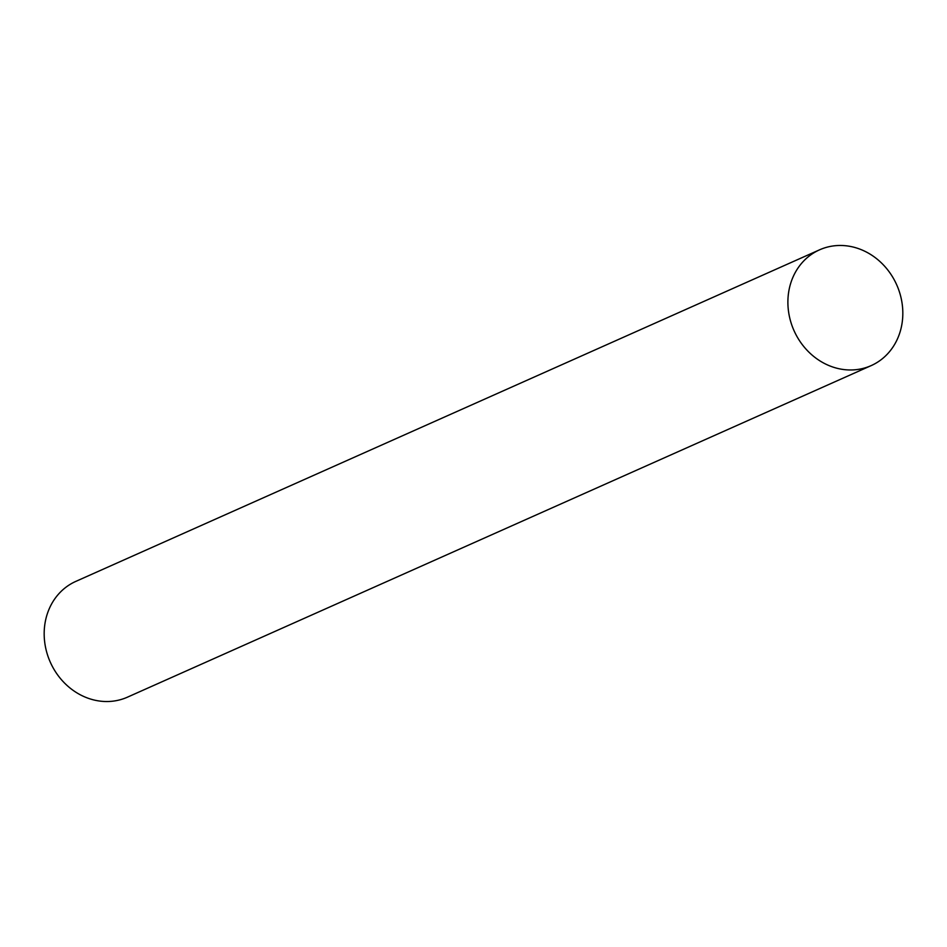 <?xml version="1.0" encoding="UTF-8"?>
<svg xmlns="http://www.w3.org/2000/svg" width="947" height="947" viewBox="0 0 947 947"><rect width="100%" height="100%" fill="white"/><g stroke="black" fill="none" stroke-linecap="round" stroke-linejoin="round"><path stroke-width="1.42" d="M819.557 249.83L75.831 581.387A63.378 56.216 66 0 0 49.575 660.497A63.378 56.216 66 0 0 124.448 698.389A63.378 56.216 66 0 0 127.443 697.17L871.169 365.613A63.378 56.216 -114 0 1 868.162 366.832A63.378 56.216 -114 0 1 793.29 328.94A63.378 56.216 -114 0 1 819.557 249.83A63.378 56.216 -114 0 1 822.552 248.611A63.378 56.216 -114 0 1 897.425 286.503A63.378 56.216 -114 0 1 871.169 365.613"/></g></svg>
